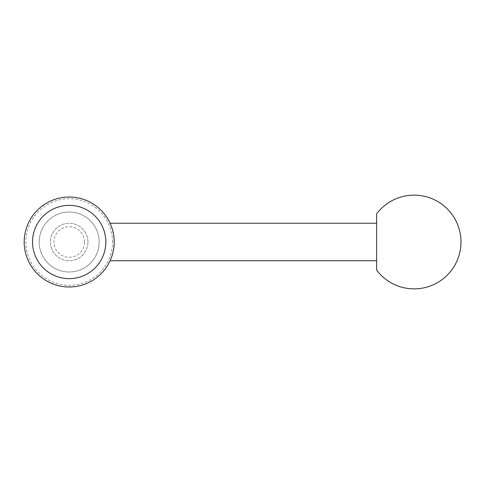 <?xml version="1.0" encoding="UTF-8"?>
<svg xmlns="http://www.w3.org/2000/svg" width="484" height="484" viewBox="0 0 484 484"><rect width="100%" height="100%" fill="white"/><g stroke="black" fill="none" stroke-linecap="round" stroke-linejoin="round"><path stroke-width="0.36" stroke-dasharray="2.42 1.81" d="M114.182 242A44.988 44.988 0 0 0 69.188 197.012A44.988 44.988 0 0 0 24.2 242A44.988 44.988 0 0 0 69.188 286.988A44.988 44.988 0 0 0 114.182 242C114.327 231.872 110.043 223.076 110.086 223.257C110.043 223.076 114.327 231.872 114.182 242M112.494 242A43.3 43.3 0 0 0 69.188 198.7A43.3 43.3 0 0 0 25.888 242A43.3 43.3 0 0 0 69.188 285.3A43.3 43.3 0 0 0 112.494 242M99.184 242A29.996 29.996 0 0 0 69.188 212.004A29.996 29.996 0 0 0 39.198 242A29.996 29.996 0 0 0 69.188 271.996A29.996 29.996 0 0 0 99.184 242A29.996 29.996 0 0 0 69.188 212.004A29.996 29.996 0 0 0 39.198 242A29.996 29.996 0 0 0 69.188 271.996A29.996 29.996 0 0 0 99.184 242M87.937 242A18.743 18.743 0 0 0 69.188 223.257A18.743 18.743 0 0 0 50.445 242A18.743 18.743 0 0 0 69.188 260.743A18.743 18.743 0 0 0 87.937 242A18.743 18.743 0 0 0 69.188 223.257A18.743 18.743 0 0 0 50.445 242A18.743 18.743 0 0 0 69.188 260.743A18.743 18.743 0 0 0 87.937 242M84.488 242A15.294 15.294 0 0 0 69.188 226.706A15.294 15.294 0 0 0 53.893 242A15.294 15.294 0 0 0 69.188 257.294A15.294 15.294 0 0 0 84.488 242M376.619 242L376.619 223.257"/><path stroke-width="0.73" d="M114.182 242A44.988 44.988 0 0 0 69.188 197.012A44.988 44.988 0 0 0 24.2 242A44.988 44.988 0 0 0 69.188 286.988A44.988 44.988 0 0 0 114.182 242C114.327 231.872 110.043 223.076 110.086 223.257C110.043 223.076 114.327 231.872 114.182 242C114.327 252.128 110.043 260.924 110.086 260.743C110.043 260.924 114.327 252.128 114.182 242M105.839 242A36.645 36.645 0 0 0 69.188 205.355A36.645 36.645 0 0 0 32.543 242A36.645 36.645 0 0 0 69.188 278.645A36.645 36.645 0 0 0 105.839 242M376.619 213.88A46.863 46.863 0 0 1 460.974 242A46.863 46.863 0 0 1 376.619 270.12L376.619 213.88L376.619 223.257L110.086 223.257M110.086 260.743L376.619 260.743L376.619 242M376.619 260.743L376.619 270.12"/></g></svg>
